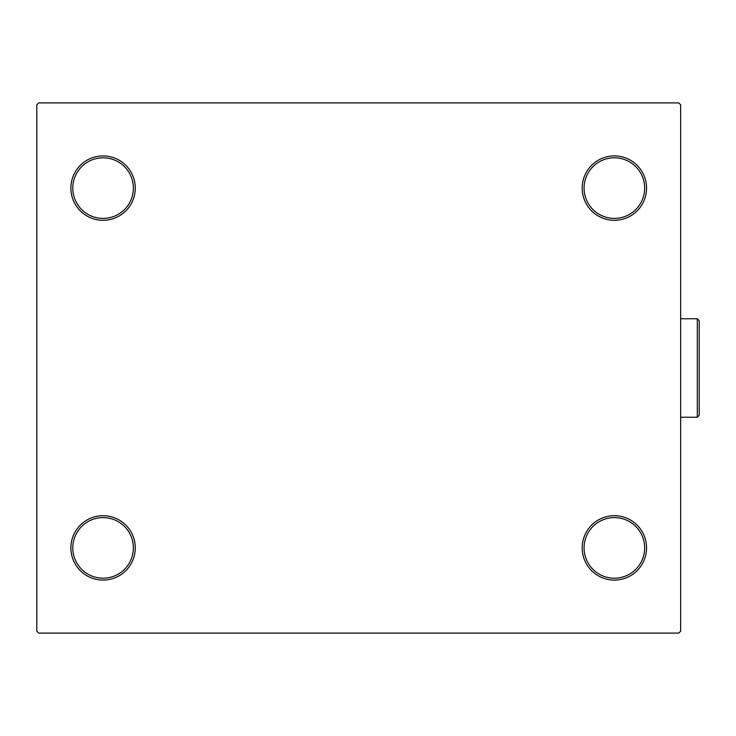 <?xml version="1.0" encoding="UTF-8"?>
<svg xmlns="http://www.w3.org/2000/svg" width="736" height="736" viewBox="0 0 736 736"><rect width="100%" height="100%" fill="white"/><g stroke="black" fill="none" stroke-linecap="round" stroke-linejoin="round"><path stroke-width="1.1" d="M582.176 547.897A32.191 32.191 0 0 0 614.367 580.088A32.191 32.191 0 0 0 646.558 547.897A32.191 32.191 0 0 0 614.367 515.706A32.191 32.191 0 0 0 582.176 547.897M644.662 547.897A30.296 30.296 0 0 1 614.367 578.192A30.296 30.296 0 0 1 584.062 547.897A30.296 30.296 0 0 1 614.367 517.601A30.296 30.296 0 0 1 644.662 547.897M582.176 188.103A32.191 32.191 0 0 0 614.367 220.294A32.191 32.191 0 0 0 646.558 188.103A32.191 32.191 0 0 0 614.367 155.912A32.191 32.191 0 0 0 582.176 188.103M644.662 188.103A30.296 30.296 0 0 1 614.367 218.399A30.296 30.296 0 0 1 584.062 188.103A30.296 30.296 0 0 1 614.367 157.808A30.296 30.296 0 0 1 644.662 188.103M70.886 188.103A32.191 32.191 0 0 0 103.077 220.294A32.191 32.191 0 0 0 135.268 188.103A32.191 32.191 0 0 0 103.077 155.912A32.191 32.191 0 0 0 70.886 188.103M133.372 188.103A30.296 30.296 0 0 1 103.077 218.399A30.296 30.296 0 0 1 72.781 188.103A30.296 30.296 0 0 1 103.077 157.808A30.296 30.296 0 0 1 133.372 188.103M70.886 547.897A32.191 32.191 0 0 0 103.077 580.088A32.191 32.191 0 0 0 135.268 547.897A32.191 32.191 0 0 0 103.077 515.706A32.191 32.191 0 0 0 70.886 547.897M133.372 547.897A30.296 30.296 0 0 1 103.077 578.192A30.296 30.296 0 0 1 72.781 547.897A30.296 30.296 0 0 1 103.077 517.601A30.296 30.296 0 0 1 133.372 547.897M678.748 102.893L38.695 102.893L36.8 104.779L36.8 631.221L38.695 633.107L678.748 633.107L680.644 631.221L680.644 104.779L678.748 102.893M697.305 318.762L699.2 320.657L699.2 415.343L697.305 417.238L697.305 318.762L680.644 318.762M697.305 417.238L680.644 417.238"/></g></svg>
